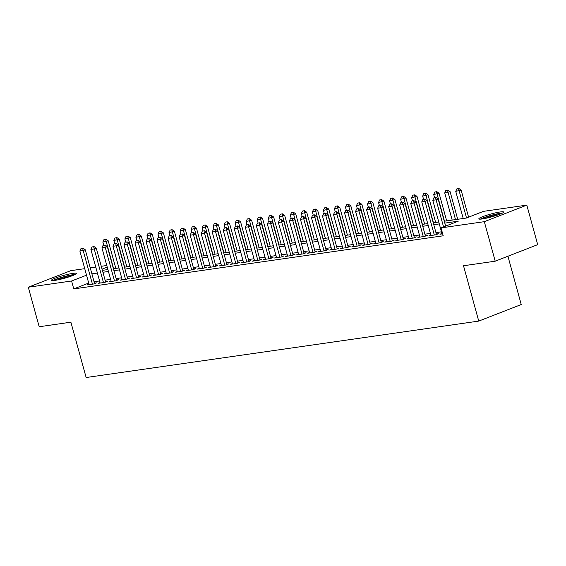 <?xml version="1.0" encoding="UTF-8"?>
<svg xmlns="http://www.w3.org/2000/svg" width="566" height="566" viewBox="0 0 566 566"><rect width="100%" height="100%" fill="white"/><g stroke="black" fill="none" stroke-linecap="round" stroke-linejoin="round"><path stroke-width="0.85" d="M482.274 218.943A12.877 1.472 164.6 0 1 478.815 218.872A12.877 1.472 164.6 0 1 486.413 215.356A12.877 1.472 164.6 0 1 500.188 211.967A12.877 1.472 164.6 0 1 503.641 212.038A12.877 1.472 164.6 0 1 496.049 215.554A12.877 1.472 164.6 0 1 482.274 218.943M54.923 280.368A12.877 1.472 164.6 0 1 51.471 280.297A12.877 1.472 164.6 0 1 59.069 276.781A12.877 1.472 164.6 0 1 72.844 273.392A12.877 1.472 164.6 0 1 76.297 273.463A12.877 1.472 164.6 0 1 68.698 276.979A12.877 1.472 164.6 0 1 54.923 280.368M507.928 256.242L521.236 304.536L478.744 321.092L86.138 377.522L70.892 322.188L39.188 326.745L28.3 287.217L70.792 270.668L84.73 268.666M90.242 267.874L95.76 267.081M101.272 266.289L106.79 265.496M444.268 221.221L466.299 218.052L483.527 211.344L526.812 205.118L484.319 221.674L441.034 227.893L458.262 221.186L444.791 223.117M484.319 221.674L495.208 261.195L537.7 244.646L526.812 205.118M441.912 233.461L439.959 234.218L442.669 233.829M430.882 235.046L428.929 235.803L435.544 234.855L438.417 233.737L436.336 234.034M419.859 236.63L417.899 237.387L424.521 236.439L427.387 235.322L425.307 235.619M408.829 238.215L406.876 238.972L413.491 238.024L416.364 236.906L414.277 237.204M397.799 239.8L395.846 240.557L402.461 239.609L405.334 238.491L403.254 238.788M386.769 241.385L384.816 242.142L391.431 241.194L394.304 240.076L392.224 240.373M375.746 242.97L373.786 243.727L380.409 242.779L383.274 241.661L381.194 241.958M364.716 244.554L362.764 245.311L369.379 244.363L372.251 243.246L370.164 243.543M353.686 246.139L351.734 246.903L358.349 245.948L361.221 244.83L359.134 245.128M342.656 247.724L340.704 248.488L347.319 247.533L350.191 246.415L348.111 246.712M331.634 249.309L329.674 250.073L336.289 249.118L339.161 248L337.081 248.297M320.604 250.894L318.644 251.658L325.266 250.703L328.139 249.585L326.051 249.889M309.574 252.478L307.621 253.243L314.236 252.287L317.109 251.17L315.021 251.474M298.544 254.063L296.591 254.827L303.206 253.872L306.079 252.754L303.999 253.059M287.514 255.648L285.561 256.412L292.176 255.457L295.049 254.339L292.969 254.643M276.491 257.233L274.531 257.997L281.153 257.042L284.019 255.924L281.939 256.228M265.461 258.818L263.508 259.582L270.124 258.634L272.996 257.509L270.909 257.813M254.431 260.402L252.478 261.167L259.094 260.219L261.966 259.101L259.886 259.398M243.401 261.987L241.449 262.751L248.064 261.803L250.936 260.685L248.856 260.983M232.378 263.572L230.419 264.336L237.041 263.388L239.906 262.27L237.826 262.567M221.348 265.164L219.389 265.921L226.011 264.973L228.883 263.855L226.796 264.152M210.319 266.749L208.366 267.506L214.981 266.558L217.853 265.44L215.766 265.737M199.289 268.334L197.336 269.091L203.951 268.142L206.823 267.025L204.743 267.322M188.266 269.918L186.306 270.675L192.921 269.727L195.794 268.609L193.714 268.907M177.236 271.503L175.276 272.26L181.898 271.312L184.764 270.194L182.684 270.491M166.206 273.088L164.253 273.845L170.868 272.897L173.741 271.779L171.654 272.076M155.176 274.673L153.223 275.43L159.838 274.482L162.711 273.364L160.631 273.661M144.146 276.258L142.193 277.022L148.808 276.067L151.681 274.949L149.601 275.246M133.123 277.842L131.163 278.606L137.786 277.651L140.651 276.533L138.571 276.831M122.093 279.427L120.141 280.191L126.756 279.236L129.628 278.118L127.541 278.415M111.063 281.012L109.111 281.776L115.726 280.821L118.598 279.703L116.518 280M100.033 282.597L98.081 283.361L104.696 282.406L107.568 281.288L105.488 281.592M88.706 283.078L73.764 288.901L443.213 235.796L441.034 227.893M441.459 231.812L435.94 232.612M430.436 233.404L424.917 234.197M419.406 234.989L413.887 235.781M408.376 236.574L402.858 237.366M397.346 238.159L391.828 238.951M386.316 239.743L380.805 240.536M375.293 241.328L369.775 242.121M364.263 242.913L358.745 243.705M353.234 244.498L347.715 245.29M342.204 246.083L336.685 246.875M331.181 247.667L325.662 248.46M320.151 249.252L314.632 250.045M309.121 250.837L303.602 251.629M298.091 252.422L292.572 253.214M287.068 254.007L281.55 254.799M276.038 255.591L270.52 256.384M265.008 257.176L259.49 257.969M253.978 258.761L248.46 259.553M242.948 260.346L237.437 261.138M231.926 261.931L226.407 262.73M220.896 263.515L215.377 264.315M209.866 265.107L204.347 265.9M198.836 266.692L193.317 267.485M187.813 268.277L182.294 269.069M176.783 269.862L171.265 270.654M165.753 271.447L160.235 272.239M154.723 273.031L149.205 273.824M143.7 274.616L138.182 275.409M132.67 276.201L127.152 276.993M121.64 277.786L116.122 278.578M110.611 279.371L105.092 280.163M99.581 280.955L94.062 281.748M89.011 284.182L87.051 284.946L93.666 283.99L96.538 282.873L94.458 283.177M495.208 261.195L463.504 265.751L478.744 321.092M73.764 288.901L71.585 280.998L28.3 287.217M86.527 275.175L71.585 280.998M439.287 223.91L433.768 224.702M428.257 225.494L422.738 226.287M417.227 227.079L411.708 227.872M406.197 228.664L400.678 229.456M395.167 230.249L389.656 231.041M384.144 231.834L378.626 232.626M373.114 233.418L367.596 234.218M362.084 235.003L356.566 235.803M351.054 236.595L345.536 237.387M340.032 238.18L334.513 238.972M329.002 239.765L323.483 240.557M317.972 241.349L312.453 242.142M306.942 242.934L301.423 243.727M295.919 244.519L290.4 245.311M284.889 246.104L279.371 246.896M273.859 247.689L268.341 248.481M262.829 249.273L257.311 250.066M251.799 250.858L246.288 251.651M240.776 252.443L235.258 253.235M229.746 254.028L224.228 254.82M218.717 255.613L213.198 256.405M207.687 257.197L202.168 257.99M196.664 258.782L191.145 259.575M185.634 260.367L180.115 261.159M174.604 261.952L169.085 262.744M163.574 263.537L158.055 264.336M152.551 265.121L147.033 265.921M141.521 266.713L136.003 267.506M130.491 268.298L124.973 269.091M119.461 269.883L113.943 270.675M108.431 271.468L102.92 272.26M97.409 273.053L91.89 273.845M102.396 270.357L107.908 269.565M113.419 268.772L118.938 267.98M124.449 267.187L129.968 266.395M135.479 265.603L140.998 264.81M146.509 264.018L152.028 263.225M157.532 262.433L163.05 261.641M168.562 260.848L174.08 260.056M179.592 259.263L185.11 258.471M190.622 257.679L196.14 256.886M201.645 256.094L207.163 255.301M212.675 254.509L218.193 253.717M223.704 252.924L229.223 252.132M234.734 251.339L240.253 250.54M245.764 249.755L251.276 248.955M256.787 248.163L262.306 247.37M267.817 246.578L273.336 245.785M278.847 244.993L284.365 244.201M289.877 243.408L295.395 242.616M300.9 241.824L306.418 241.031M311.93 240.239L317.448 239.446M322.96 238.654L328.478 237.862M333.99 237.069L339.508 236.277M345.012 235.484L350.531 234.692M356.042 233.9L361.561 233.107M367.072 232.315L372.591 231.522M378.102 230.73L383.621 229.938M389.132 229.145L394.651 228.353M400.155 227.56L405.673 226.768M411.185 225.975L416.703 225.183M422.215 224.391L427.733 223.598M433.245 222.806L438.763 222.014M107.236 267.11L102.057 269.126M82.65 248.283L81.002 248.524L82.65 248.283L83.188 250.554L85.254 249.755L94.586 283.637M89.138 284.641L79.877 251.035L83.188 250.554L92.442 284.167M81.002 248.524L79.877 251.035M85.254 249.755L82.997 248.149M115.832 268.425L108.219 240.805L102.842 242.085L103.698 245.177M105.969 239.206L103.967 239.574L105.969 239.206L108.219 240.805M113.624 268.744L105.623 239.34M102.842 242.085L103.967 239.574M54.06 280.481A11.143 1.274 164.6 0 1 71.981 275.126A11.143 1.274 164.6 0 1 74.167 274.942M70.785 276.272A10.315 1.182 -15.4 0 0 57.64 279.894M75.122 274.475A12.792 1.465 -15.4 0 0 73.134 274.68A12.792 1.465 -15.4 0 0 52.992 280.573M481.404 219.056A11.143 1.274 164.6 0 1 491.238 215.497A11.143 1.274 164.6 0 1 501.511 213.516M498.137 214.847A10.315 1.182 -15.4 0 0 484.984 218.469M502.474 213.049A12.792 1.465 -15.4 0 0 491.189 215.313A12.792 1.465 -15.4 0 0 480.343 219.148M93.68 246.698L92.025 246.939L93.68 246.698L94.211 248.969L96.284 248.17L105.616 282.052M100.161 283.057L90.907 249.45L94.211 248.969L103.472 282.583M92.025 246.939L90.907 249.45M96.284 248.17L94.027 246.564M104.71 245.113L103.054 245.354L104.71 245.113L105.241 247.384L107.307 246.578L116.646 280.467M111.191 281.472L101.93 247.858L105.241 247.384L114.502 280.998M103.054 245.354L101.93 247.858M107.307 246.578L105.057 244.979M115.74 243.529L114.084 243.769L115.74 243.529L116.271 245.8L118.336 244.993L127.668 278.882M122.221 279.887L112.959 246.274L116.271 245.8L125.532 279.413M114.084 243.769L112.959 246.274M118.336 244.993L116.08 243.394M126.763 241.944L125.114 242.184L126.763 241.944L127.3 244.215L129.366 243.408L138.698 277.298M133.251 278.302L123.989 244.689L127.3 244.215L136.555 277.828M125.114 242.184L123.989 244.689M129.366 243.408L127.109 241.809M126.855 266.841L119.249 239.22L113.872 240.5L114.721 243.592M116.992 237.621L114.997 237.989L116.992 237.621L119.249 239.22M124.654 267.159L116.653 237.755M113.872 240.5L114.997 237.989M137.885 265.256L130.279 237.635L124.902 238.916L125.751 242.007M128.022 236.036L126.027 236.404L128.022 236.036L130.279 237.635M135.684 265.574L127.675 236.171M124.902 238.916L126.027 236.404M148.915 263.671L141.309 236.05L135.932 237.331L136.781 240.423M139.052 234.451L137.05 234.819L139.052 234.451L141.309 236.05M146.714 263.989L138.705 234.586M135.932 237.331L137.05 234.819M159.945 262.086L152.332 234.465L146.962 235.746L147.811 238.838M150.082 232.867L148.08 233.234L150.082 232.867L152.332 234.465M157.737 262.405L149.735 233.001M146.962 235.746L148.08 233.234M137.793 240.359L136.137 240.6L137.793 240.359L138.323 242.63L140.396 241.824L149.728 275.713M144.273 276.717L135.019 243.104L138.323 242.63L147.584 276.243M136.137 240.6L135.019 243.104M140.396 241.824L138.139 240.225M170.967 260.502L163.362 232.881L157.985 234.161L158.841 237.253M161.105 231.282L159.11 231.65L161.105 231.282L163.362 232.881M168.767 260.82L160.765 231.416M157.985 234.161L159.11 231.65M148.823 238.774L147.167 239.015L148.823 238.774L149.353 241.045L151.419 240.239L160.758 274.128M155.303 275.133L146.049 241.519L149.353 241.045L158.614 274.659M147.167 239.015L146.049 241.519M151.419 240.239L149.169 238.64M181.997 258.917L174.392 231.296L169.015 232.576L169.864 235.661M172.135 229.697L170.14 230.065L172.135 229.697L174.392 231.296M179.797 259.235L171.795 229.831M169.015 232.576L170.14 230.065M159.853 237.189L158.197 237.43L159.853 237.189L160.383 239.46L162.449 238.654L171.781 272.543M166.333 273.548L157.072 239.934L160.383 239.46L169.644 273.074M158.197 237.43L157.072 239.934M162.449 238.654L160.192 237.055M193.027 257.332L185.422 229.711L180.045 230.992L180.894 234.076M183.165 228.105L181.162 228.48L183.165 228.105L185.422 229.711M190.827 257.65L182.818 228.24M180.045 230.992L181.162 228.48M170.882 235.605L169.227 235.838L170.882 235.605L171.413 237.876L173.479 237.069L182.811 270.958M177.363 271.963L168.102 238.35L171.413 237.876L180.667 271.489M169.227 235.838L168.102 238.35M173.479 237.069L171.222 235.47M204.057 255.747L196.444 228.126L191.075 229.407L191.924 232.492M194.195 226.52L192.192 226.895L194.195 226.52L196.444 228.126M201.857 256.065L193.848 226.655M191.075 229.407L192.192 226.895M181.905 234.02L180.257 234.253L181.905 234.02L182.443 236.291L184.509 235.484L193.841 269.366M188.393 270.378L179.132 236.765L182.443 236.291L191.697 269.904M180.257 234.253L179.132 236.765M184.509 235.484L182.252 233.885M215.087 254.162L207.474 226.541L202.097 227.822L202.953 230.907M205.225 224.935L203.222 225.31L205.225 224.935L207.474 226.541M212.88 254.474L204.878 225.07M202.097 227.822L203.222 225.31M192.935 232.435L191.28 232.668L192.935 232.435L193.466 234.706L195.532 233.9L204.871 267.782M199.416 268.793L190.162 235.18L193.466 234.706L202.727 268.319M191.28 232.668L190.162 235.18M195.532 233.9L193.282 232.301M226.11 252.578L218.504 224.957L213.127 226.237L213.976 229.322M216.247 223.351L214.252 223.726L216.247 223.351L218.504 224.957M223.91 252.889L215.908 223.485M213.127 226.237L214.252 223.726M203.965 230.85L202.31 231.084L203.965 230.85L204.496 233.121L206.562 232.315L215.894 266.197M210.446 267.209L201.185 233.595L204.496 233.121L213.757 266.735M202.31 231.084L201.185 233.595M206.562 232.315L204.312 230.716M237.14 250.993L229.534 223.372L224.157 224.652L225.006 227.737M227.277 221.766L225.282 222.141L227.277 221.766L229.534 223.372M234.94 251.304L226.931 221.9M224.157 224.652L225.282 222.141M214.995 229.265L213.34 229.499L214.995 229.265L215.526 231.536L217.592 230.73L226.924 264.612M221.476 265.624L212.215 232.01L215.526 231.536L224.78 265.15M213.34 229.499L212.215 232.01M217.592 230.73L215.335 229.131M248.17 249.408L240.564 221.787L235.187 223.068L236.036 226.152M238.307 220.181L236.305 220.556L238.307 220.181L240.564 221.787M245.969 249.719L237.961 220.315M235.187 223.068L236.305 220.556M259.2 247.823L251.587 220.195L246.21 221.476L247.066 224.568M249.337 218.596L247.335 218.971L249.337 218.596L251.587 220.195M256.992 248.134L248.99 218.731M246.21 221.476L247.335 218.971M270.223 246.231L262.617 218.61L257.24 219.891L258.089 222.983M260.36 217.011L258.365 217.386L260.36 217.011L262.617 218.61M268.022 246.55L260.02 217.146M257.24 219.891L258.365 217.386M226.018 227.681L224.369 227.914L226.018 227.681L226.556 229.952L228.622 229.145L237.953 263.027M232.506 264.039L223.245 230.426L226.556 229.952L235.81 263.565M224.369 227.914L223.245 230.426M228.622 229.145L226.365 227.546M237.048 226.096L235.392 226.329L237.048 226.096L237.579 228.367L239.651 227.56L248.983 261.442M243.529 262.454L234.274 228.841L237.579 228.367L246.84 261.98M235.392 226.329L234.274 228.841M239.651 227.56L237.395 225.961M248.078 224.504L246.422 224.744L248.078 224.504L248.608 226.782L250.674 225.975L260.013 259.858M254.559 260.869L245.304 227.256L248.608 226.782L257.87 260.388M246.422 224.744L245.304 227.256M250.674 225.975L248.424 224.377M281.252 244.646L273.647 217.026L268.27 218.306L269.119 221.398M271.39 215.427L269.395 215.802L271.39 215.427L273.647 217.026M279.052 244.965L271.043 215.561M268.27 218.306L269.395 215.802M259.108 222.919L257.452 223.16L259.108 222.919L259.638 225.197L261.704 224.391L271.036 258.273M265.588 259.285L256.327 225.671L259.638 225.197L268.9 258.804M257.452 223.16L256.327 225.671M261.704 224.391L259.447 222.785M292.282 243.062L284.677 215.441L279.3 216.721L280.149 219.813M282.42 213.842L280.418 214.217L282.42 213.842L284.677 215.441M290.082 243.38L282.073 213.976M279.3 216.721L280.418 214.217M270.138 221.334L268.482 221.575L270.138 221.334L270.668 223.612L272.734 222.806L282.066 256.688M276.618 257.7L267.357 224.086L270.668 223.612L279.922 257.219M268.482 221.575L267.357 224.086M272.734 222.806L270.477 221.2M303.312 241.477L295.7 213.856L290.33 215.137L291.179 218.228M293.45 212.257L291.448 212.632L293.45 212.257L295.7 213.856M301.112 241.795L293.103 212.392M290.33 215.137L291.448 212.632M281.161 219.75L279.505 219.99L281.161 219.75L281.691 222.021L283.764 221.221L293.096 255.103M287.641 256.115L278.387 222.502L281.691 222.021L290.952 255.634M279.505 219.99L278.387 222.502M283.764 221.221L281.507 219.615M314.335 239.892L306.73 212.271L301.353 213.552L302.209 216.644M304.473 210.672L302.477 211.047L304.473 210.672L306.73 212.271M312.135 240.21L304.133 210.807M301.353 213.552L302.477 211.047M292.19 218.165L290.535 218.405L292.19 218.165L292.721 220.436L294.787 219.636L304.126 253.518M298.671 254.53L289.417 220.917L292.721 220.436L301.982 254.049M290.535 218.405L289.417 220.917M294.787 219.636L292.537 218.03M325.365 238.307L317.759 210.686L312.382 211.967L313.231 215.059M315.503 209.087L313.507 209.455L315.503 209.087L317.759 210.686M323.165 238.626L315.163 209.222M312.382 211.967L313.507 209.455M303.22 216.58L301.565 216.82L303.22 216.58L303.751 218.851L305.817 218.052L315.149 251.934M309.701 252.938L300.44 219.332L303.751 218.851L313.012 252.464M301.565 216.82L300.44 219.332M305.817 218.052L303.567 216.445M336.395 236.722L328.789 209.102L323.412 210.382L324.261 213.474M326.532 207.503L324.53 207.871L326.532 207.503L328.789 209.102M334.195 237.041L326.186 207.637M323.412 210.382L324.53 207.871M314.25 214.995L312.595 215.236L314.25 214.995L314.781 217.266L316.847 216.46L326.179 250.349M320.731 251.354L311.47 217.747L314.781 217.266L324.035 250.88M312.595 215.236L311.47 217.747M316.847 216.46L314.59 214.861M347.425 235.138L339.812 207.517L334.442 208.797L335.291 211.889M337.562 205.918L335.56 206.286L337.562 205.918L339.812 207.517M345.225 235.456L337.216 206.052M334.442 208.797L335.56 206.286M325.273 213.41L323.625 213.651L325.273 213.41L325.811 215.681L327.877 214.875L337.209 248.764M331.761 249.769L322.5 216.155L325.811 215.681L335.065 249.295M323.625 213.651L322.5 216.155M327.877 214.875L325.62 213.276M358.455 233.553L350.842 205.932L345.465 207.213L346.321 210.304M348.592 204.333L346.59 204.701L348.592 204.333L350.842 205.932M356.247 233.871L348.246 204.468M345.465 207.213L346.59 204.701M336.303 211.825L334.648 212.066L336.303 211.825L336.834 214.097L338.907 213.29L348.239 247.179M342.784 248.184L333.53 214.571L336.834 214.097L346.095 247.71M334.648 212.066L333.53 214.571M338.907 213.29L336.65 211.691M347.333 210.241L345.677 210.481L347.333 210.241L347.864 212.512L349.93 211.705L359.261 245.594M353.814 246.599L344.553 212.986L347.864 212.512L357.125 246.125M345.677 210.481L344.553 212.986M349.93 211.705L347.68 210.106M358.363 208.656L356.707 208.896L358.363 208.656L358.894 210.927L360.959 210.12L370.291 244.01M364.844 245.014L355.582 211.401L358.894 210.927L368.148 244.54M356.707 208.896L355.582 211.401M360.959 210.12L358.702 208.521M369.478 231.968L361.872 204.347L356.495 205.628L357.344 208.72M359.615 202.748L357.62 203.116L359.615 202.748L361.872 204.347M367.277 232.286L359.276 202.883M356.495 205.628L357.62 203.116M380.508 230.383L372.902 202.762L367.525 204.043L368.374 207.135M370.645 201.163L368.65 201.531L370.645 201.163L372.902 202.762M378.307 230.702L370.298 201.298M367.525 204.043L368.65 201.531M391.538 228.798L383.932 201.178L378.555 202.458L379.404 205.543M381.675 199.579L379.673 199.947L381.675 199.579L383.932 201.178M389.337 229.117L381.328 199.713M378.555 202.458L379.673 199.947M369.386 207.071L367.737 207.312L369.386 207.071L369.923 209.342L371.989 208.536L381.321 242.425M375.874 243.43L366.612 209.816L369.923 209.342L379.178 242.956M367.737 207.312L366.612 209.816M371.989 208.536L369.732 206.937M402.567 227.214L394.955 199.593L389.578 200.873L390.434 203.958M392.705 197.994L390.703 198.362L392.705 197.994L394.955 199.593M400.36 227.532L392.358 198.121M389.578 200.873L390.703 198.362M380.416 205.486L378.76 205.72L380.416 205.486L380.946 207.757L383.019 206.951L392.351 240.84M386.896 241.845L377.642 208.231L380.946 207.757L390.207 241.371M378.76 205.72L377.642 208.231M383.019 206.951L380.762 205.352M413.59 225.629L405.985 198.008L400.608 199.289L401.464 202.373M403.728 196.402L401.733 196.777L403.728 196.402L405.985 198.008M411.39 225.947L403.388 196.536M400.608 199.289L401.733 196.777M391.446 203.901L389.79 204.135L391.446 203.901L391.976 206.173L394.042 205.366L403.381 239.248M397.926 240.26L388.672 206.647L391.976 206.173L401.237 239.786M389.79 204.135L388.672 206.647M394.042 205.366L391.792 203.767M424.62 224.044L417.015 196.423L411.638 197.704L412.487 200.788M414.758 194.817L412.763 195.192L414.758 194.817L417.015 196.423M422.42 224.362L414.411 194.952M411.638 197.704L412.763 195.192M402.476 202.317L400.82 202.55L402.476 202.317L403.006 204.588L405.072 203.781L414.404 237.663M408.956 238.675L399.695 205.062L403.006 204.588L412.267 238.201M400.82 202.55L399.695 205.062M405.072 203.781L402.815 202.182M435.65 222.459L428.045 194.838L422.668 196.119L423.517 199.204M425.788 193.232L423.785 193.607L425.788 193.232L428.045 194.838M433.45 222.771L425.441 193.367M422.668 196.119L423.785 193.607M413.505 200.732L411.85 200.965L413.505 200.732L414.036 203.003L416.102 202.196L425.434 236.079M419.986 237.09L410.725 203.477L414.036 203.003L423.29 236.616M411.85 200.965L410.725 203.477M416.102 202.196L413.845 200.597M424.528 199.147L422.873 199.381L424.528 199.147L425.059 201.418L427.132 200.612L436.464 234.494M431.009 235.506L421.755 201.892L425.059 201.418L434.32 235.031M422.873 199.381L421.755 201.892M427.132 200.612L424.875 199.013M435.558 197.562L433.903 197.796L435.558 197.562L436.089 199.833L438.155 199.027L445.619 226.11M442.039 233.921L432.785 200.307L436.089 199.833L443.553 226.909M433.903 197.796L432.785 200.307M438.155 199.027L435.905 197.428M446.68 220.874L439.067 193.254L433.697 194.534L434.547 197.619M436.818 191.648L434.815 192.023L436.818 191.648L439.067 193.254M444.48 221.186L436.471 191.782M433.697 194.534L434.815 192.023M457.71 219.29L450.097 191.669L444.72 192.949L452.199 220.082M447.84 190.063L445.845 190.438L447.84 190.063L450.097 191.669M455.503 219.601L447.501 190.197M444.72 192.949L445.845 190.438M468.584 217.16L461.127 190.084L455.75 191.365L463.221 218.497M458.87 188.478L456.875 188.853L458.87 188.478L461.127 190.084M466.518 217.967L458.531 188.612M455.75 191.365L456.875 188.853"/></g></svg>

